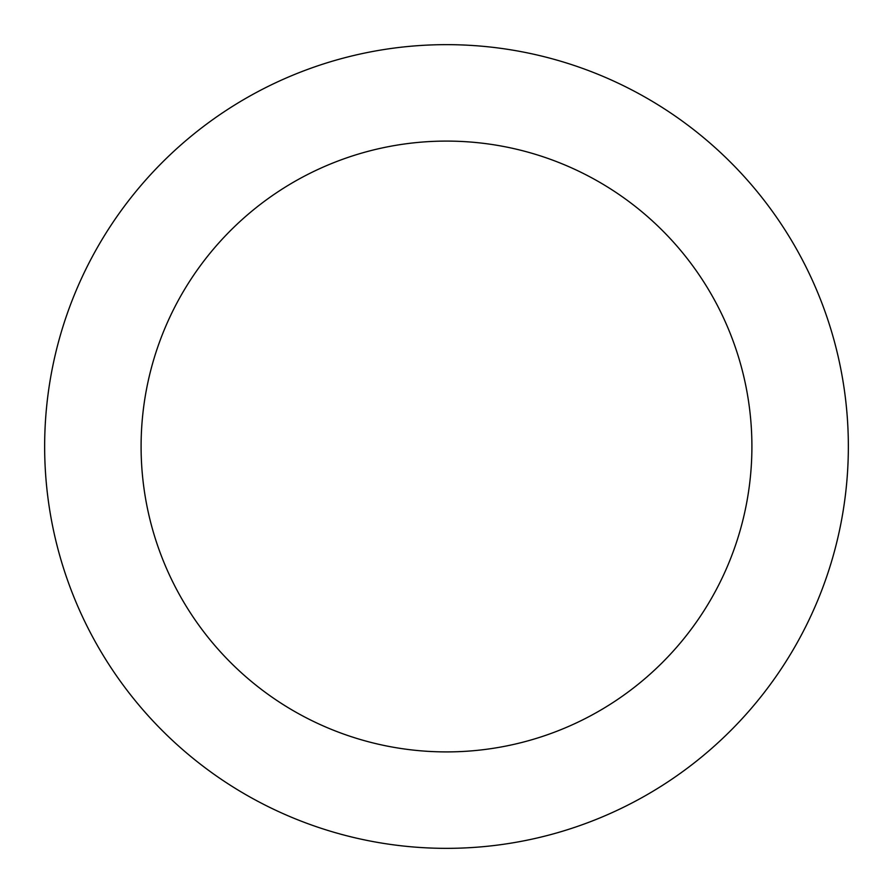 <?xml version="1.0" encoding="UTF-8"?>
<svg xmlns="http://www.w3.org/2000/svg" width="893" height="893" viewBox="0 0 893 893"><rect width="100%" height="100%" fill="white"/><g stroke="black" fill="none" stroke-linecap="round" stroke-linejoin="round"><path stroke-width="1.34" d="M446.5 751.906A305.406 305.406 0 0 0 751.906 446.5A305.406 305.406 0 0 0 446.5 141.094A305.406 305.406 0 0 0 141.094 446.5A305.406 305.406 0 0 0 446.5 751.906M446.5 848.35A401.85 401.85 0 0 0 848.35 446.5A401.85 401.85 0 0 0 446.5 44.65A401.85 401.85 0 0 0 44.65 446.5A401.85 401.85 0 0 0 446.5 848.35"/></g></svg>
